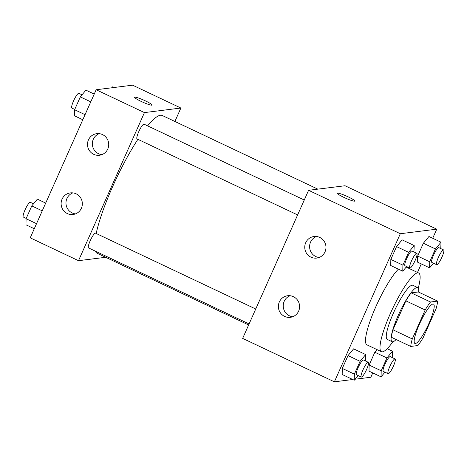 <?xml version="1.0" encoding="UTF-8"?>
<svg xmlns="http://www.w3.org/2000/svg" width="467" height="467" viewBox="0 0 467 467"><rect width="100%" height="100%" fill="white"/><g stroke="black" fill="none" stroke-linecap="round" stroke-linejoin="round"><path stroke-width="0.7" d="M415.402 343.519A21.768 4.162 -64.7 0 1 414.877 343.449A21.768 4.162 -64.7 0 1 420.428 321.997A21.768 4.162 -64.7 0 1 433.504 304.099A21.768 4.162 -64.7 0 1 428.508 324.361A21.768 4.162 -64.7 0 1 415.402 343.519M423.207 337.577L436.108 308.605A29.234 5.586 -64.7 0 0 437.643 301.116L430.516 302.009A29.234 5.586 -64.7 0 0 425.174 309.977L412.279 338.943A29.234 5.586 -64.7 0 0 410.738 346.438L417.866 345.545A29.234 5.586 -64.7 0 0 423.207 337.577M425.174 309.977L405.864 300.836L392.963 329.801L412.279 338.943M392.963 329.801A29.234 5.586 -64.7 0 0 391.428 337.291L410.738 346.438M405.864 300.836A29.234 5.586 -64.7 0 1 411.205 292.867L430.516 302.009M437.643 301.116L418.333 291.974L411.205 292.867M418.595 292.097A29.929 5.721 115.3 0 0 417.685 287.584A29.929 5.721 115.3 0 0 398.199 315.47A29.929 5.721 115.3 0 0 392.076 341.686A29.929 5.721 115.3 0 0 396.144 339.527M392.076 341.686L387.248 339.398A29.929 5.721 -64.7 0 1 393.372 313.188A29.929 5.721 -64.7 0 1 412.857 285.296L417.685 287.584M392.864 341.774A43.536 8.324 -64.7 0 1 382.467 351.838A43.536 8.324 -64.7 0 1 381.422 351.698A43.536 8.324 -64.7 0 1 392.531 308.786A43.536 8.324 -64.7 0 1 418.677 273.002A43.536 8.324 -64.7 0 1 418.251 288.133M381.422 351.698L366.939 344.839A43.536 8.324 -64.7 0 1 373.728 311.641A43.536 8.324 -64.7 0 1 398.415 269.144M432.705 238.263L436.756 229.163L400.318 233.728L334.384 381.819L352.789 379.513M355.066 379.227L370.821 377.254L372.754 372.911M417.492 272.436L421.287 263.913M365.416 360.933L365.673 354.558L353.607 348.843L348.02 355.597L342.305 368.422L342.183 374.493L354.255 380.208L358.119 375.538M413.943 251.935L414.2 245.56L402.134 239.851L396.547 246.605L390.832 259.43L390.71 265.501L402.782 271.21L406.646 266.546M440.766 248.578L441.023 242.204L428.951 236.489L423.365 243.243L417.656 256.068L417.533 262.139L429.605 267.854L433.464 263.184M392.239 357.576L392.496 351.202L386.909 357.956L374.838 352.241L377.015 349.608L374.838 352.241L369.128 365.066L369.006 371.137L381.072 376.851L384.936 372.181M354.815 201.038A9.521 1.127 24 0 0 348.242 196.905A9.521 1.127 -156 0 1 354.821 201.038A9.521 1.127 -156 0 1 345.662 198.195A9.521 1.127 -156 0 1 337.419 193.291A9.521 1.127 -156 0 1 348.242 196.899A9.521 1.127 24 0 0 337.419 193.291M400.318 233.728L308.588 190.303L345.025 185.743L436.756 229.163M308.588 190.303L242.653 338.394L334.384 381.819M305.704 242.729A10.881 10.607 82.9 0 1 325.884 245.986A10.881 10.607 82.9 0 1 306.825 253.704A10.881 10.607 82.9 0 1 305.704 242.729M279.33 301.968A10.881 10.607 82.9 0 1 299.51 305.22A10.881 10.607 82.9 0 1 280.451 312.943A10.881 10.607 82.9 0 1 279.33 301.968M316.474 236.489A10.881 10.607 -97.1 0 0 319.107 257.504M290.1 295.728A10.881 10.607 -97.1 0 0 292.733 316.743M248.637 324.962L97.095 253.225A76.185 14.565 -64.7 0 1 95.321 251.135M96.179 233.477A76.185 14.565 -64.7 0 1 137.893 139.318M147.607 125.856A76.185 14.565 -64.7 0 1 162.288 115.501L317.852 189.147M297.619 214.931L137.053 138.921A8.161 1.559 -64.7 0 1 139.137 130.877A8.161 1.559 -64.7 0 1 144.04 124.169L304.262 200.016M249.092 323.929L88.526 247.919A8.161 1.559 -64.7 0 1 90.61 239.869A8.161 1.559 -64.7 0 1 95.513 233.161L255.735 309.008M78.503 260.691L144.437 112.6L96.161 89.746L30.227 237.837L78.503 260.691L105.676 257.288M174.897 121.473L180.881 108.035L144.437 112.6M102.501 134.584A10.881 10.607 82.9 0 1 99.459 155.254A10.881 10.607 82.9 0 1 88.45 139.884A10.881 10.607 82.9 0 1 102.501 134.584M67.336 213.565A10.881 10.607 82.9 0 1 70.383 192.894A10.881 10.607 82.9 0 1 82.256 202.374A10.881 10.607 82.9 0 1 67.336 213.565M180.881 108.035L132.599 85.181L96.161 89.746M99.22 133.644A10.881 10.607 -97.1 0 0 101.853 154.659M72.846 192.883A10.881 10.607 -97.1 0 0 75.479 213.898M151.798 105.174A9.521 1.127 -156 0 1 142.05 101.829A9.521 1.127 -156 0 1 134.648 97.299A9.521 1.127 -156 0 1 143.807 100.142A9.521 1.127 -156 0 1 152.049 105.052A9.521 1.127 -156 0 1 151.798 105.174M152.049 105.052A9.521 1.127 24 0 0 143.807 100.148A9.521 1.127 24 0 0 134.648 97.305M114.193 87.487L112.728 86.792L111.917 87.773M45.702 203.087L37.383 199.146L31.791 205.9L26.082 218.725L25.959 224.796L34.278 228.737M31.791 205.9L42.24 210.845M26.082 218.725L36.531 223.67M26.216 218.422L23.35 217.062A8.161 1.559 -64.7 0 1 25.434 209.018A8.161 1.559 -64.7 0 1 30.337 202.31L33.519 203.816M94.229 94.089L85.91 90.149L80.318 96.908L74.609 109.733L74.486 115.798L82.805 119.739M80.318 96.908L90.767 101.853M74.609 109.733L85.058 114.678M74.743 109.424L71.877 108.07A8.161 1.559 -64.7 0 1 73.961 100.026A8.161 1.559 -64.7 0 1 78.865 93.312L82.046 94.819M386.909 357.956L381.195 370.78L381.072 376.851M388.118 373.688L383.29 371.399A8.161 1.559 -64.7 0 1 385.374 363.355A8.161 1.559 -64.7 0 1 390.278 356.648L395.105 358.93A8.161 1.559 -64.7 0 1 393.232 366.531A8.161 1.559 -64.7 0 1 388.316 373.711A8.161 1.559 -64.7 0 1 388.118 373.688A8.161 1.559 -64.7 0 1 390.202 365.643A8.161 1.559 -64.7 0 1 395.105 358.93M387.207 348.697L392.496 351.202M374.838 352.241L369.128 365.066L381.195 370.78M369.128 365.066L369.006 371.137M441.023 242.204L435.437 248.958L429.722 261.783L429.605 267.854M436.645 264.69L431.817 262.407A8.161 1.559 -64.7 0 1 433.901 254.363A8.161 1.559 -64.7 0 1 438.805 247.65L443.632 249.938A8.161 1.559 -64.7 0 1 441.759 257.533A8.161 1.559 -64.7 0 1 436.843 264.719A8.161 1.559 -64.7 0 1 436.645 264.69A8.161 1.559 -64.7 0 1 438.729 256.646A8.161 1.559 -64.7 0 1 443.632 249.938M428.951 236.489L423.365 243.243L435.437 248.958M423.365 243.243L417.656 256.068L429.722 261.783M417.656 256.068L417.533 262.139M365.673 354.558L360.086 361.312L354.377 374.137L354.255 380.208M361.3 377.044L356.473 374.762A8.161 1.559 -64.7 0 1 358.557 366.712A8.161 1.559 -64.7 0 1 363.46 360.004L368.288 362.287A8.161 1.559 -64.7 0 1 366.414 369.887A8.161 1.559 -64.7 0 1 361.493 377.073A8.161 1.559 -64.7 0 1 361.3 377.044A8.161 1.559 -64.7 0 1 363.384 369A8.161 1.559 -64.7 0 1 368.288 362.287M353.607 348.843L348.02 355.597L360.086 361.312M348.02 355.597L342.305 368.422L354.377 374.137M342.305 368.422L342.183 374.493M414.2 245.56L408.613 252.32L402.904 265.145L402.782 271.21M409.828 268.052L405 265.764A8.161 1.559 -64.7 0 1 407.084 257.72A8.161 1.559 -64.7 0 1 411.987 251.012L416.815 253.295A8.161 1.559 -64.7 0 1 414.941 260.895A8.161 1.559 -64.7 0 1 410.026 268.076A8.161 1.559 -64.7 0 1 409.828 268.052A8.161 1.559 -64.7 0 1 411.912 260.008A8.161 1.559 -64.7 0 1 416.815 253.295M402.134 239.851L396.547 246.605L408.613 252.32M396.547 246.605L390.832 259.43L402.904 265.145M390.832 259.43L390.71 265.501M406.191 267.089L418.677 273.002"/></g></svg>
